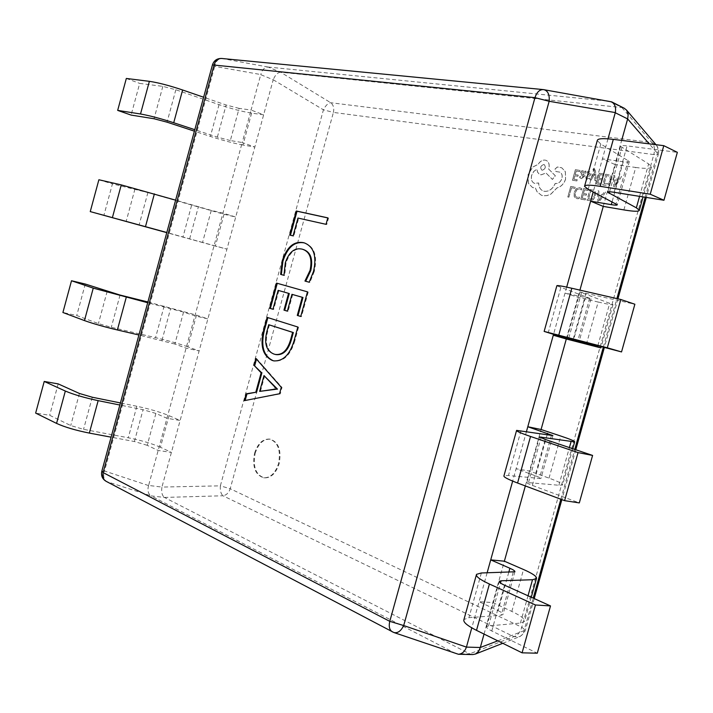 <?xml version="1.0" encoding="UTF-8"?>
<svg xmlns="http://www.w3.org/2000/svg" width="713" height="713" viewBox="0 0 713 713"><rect width="100%" height="100%" fill="white"/><g stroke="black" fill="none" stroke-linecap="round" stroke-linejoin="round"><path stroke-width="0.53" stroke-dasharray="3.56 2.67" d="M255.174 453.316C258.364 443.584 263.4 438.878 270.28 439.181C278.64 442.238 281.599 450.42 279.148 463.726C275.967 473.352 271.002 478.066 264.256 477.879C255.709 474.867 252.678 466.676 255.174 453.316M254.559 453.218C257.75 443.486 262.785 438.771 269.666 439.083C278.025 442.131 280.984 450.322 278.525 463.628C275.352 473.263 270.387 477.986 263.641 477.79C255.094 474.778 252.063 466.587 254.559 453.218M607.993 138.83L593.207 191.931M603.26 206.396L614.936 164.525L602.414 158.847L623.26 161.744C627.182 162.261 629.214 162.163 629.347 161.45L600.801 144.026L597.271 140.577M623.875 209.907L635.72 167.466L614.936 164.525L621.656 140.408M566.309 338.987L579.927 290.111M566.692 287.116L553.546 334.308M586.371 344.299L598.171 302.027L577.931 297.285L565.035 293.07L591.032 298.8L556.844 285.797M525.347 485.936L541.078 429.502M526.479 431.49L516.105 468.735L529.501 471.043L549.028 478.138C558.484 481.614 563.012 483.895 562.61 484.992L558.894 485.25L526.854 482.505C526.622 482.959 528.467 483.931 532.379 485.41L579.321 502.906M547.121 434.814L535.668 475.874L516.105 468.735L512.665 481.097M251.636 113.117L242.937 145.015L254.835 147.038L161.94 487.077L148.607 485.446L242.215 142.538L230.344 140.541L239.113 108.385L251.083 110.043L260.744 74.669L273.222 79.74L254.835 147.038L242.215 142.538L251.083 110.043L263.641 114.82L251.636 113.117C242.438 111.647 231.573 108.813 219.043 104.624L175.844 89.758L162.831 86.371L139.686 83.403L131.094 115.078M224.025 214.274L215.344 246.074L226.939 249.14L202.545 242.447L211.289 210.388L222.946 213.107L235.718 217.019L224.025 214.274L147.903 192.572L112.44 183.874L103.875 215.451M196.494 315.119L187.84 346.821L199.132 350.93L186.084 348.149L174.828 344.031L183.553 312.071L194.899 315.85L207.884 318.898L196.494 315.119L147.894 301.982M169.043 415.661L160.416 447.256L171.414 452.399L158.152 450.473L147.199 445.313L155.897 413.442L166.94 418.273L180.131 420.474L169.043 415.661C160.443 412.132 149.712 408.995 136.843 406.267L120.417 402.934M484.056 634.08L504.367 561.193M487.113 572.842L479.074 601.692L492.835 602.565L511.827 611.433C521.016 615.809 525.231 619.16 524.474 621.504L520.401 623.082L488.539 625.925L486.676 626.656C486.293 627.654 487.995 629.098 491.783 630.987L537.29 653.197M508.761 572.352L498.084 610.649L479.074 601.692L471.792 627.85M455.75 653.527L151.049 495.874L164.418 497.433L469.671 653.83L456.605 653.919M268.141 67.049L609.49 101.264L621.87 107.538L280.619 72.209L268.061 67.04C264.576 67.182 262.143 69.687 260.771 74.544L260.744 74.669M609.954 101.317L609.49 101.264M148.607 485.446L148.571 485.562C147.288 490.41 148.09 493.833 150.969 495.838L151.049 495.874M164.418 497.433L222.982 495.767L513.913 636.664L519.652 636.664L521.836 635.167L523.422 632.877L533.226 598.136M497.79 640.853L525.392 630.149L521.818 627.253L230.201 488.735L333.408 112.413L653.83 154.578L521.818 627.253C520.142 632.378 517.513 635.515 513.913 636.664L469.671 653.83M645.203 197.26L658.028 150.898L657.778 147.858L656.468 145.265L651.878 142.547L330.743 102.725C328.025 103.127 325.583 105.497 323.426 109.82L220.362 485.838L161.94 487.077M273.222 79.74L323.426 109.82L333.408 112.413C334.326 108.189 333.434 104.954 330.743 102.725L280.619 72.209M621.87 107.538L651.878 142.547C654.418 145.256 655.069 149.267 653.83 154.578L658.322 154.302L646.272 197.43M220.362 485.838C220.023 490.597 220.896 493.913 222.982 495.767C226.44 495.143 228.846 492.799 230.201 488.735L220.362 485.838M469.787 653.892L472.683 654.57M161.913 487.202C161.245 492.077 162.056 495.473 164.346 497.398M624.312 108.278L622.003 107.556M455.857 653.58L394.075 632.6M148.571 485.562L104.526 470.999C102.886 475.963 103.652 479.51 106.834 481.623L150.969 495.838M280.548 72.2C277.615 72.566 275.182 75.034 273.257 79.624M268.061 67.04L222.055 58.519C218.258 58.609 215.798 61.22 214.693 66.362L260.771 74.544M160.416 447.256C151.878 443.513 141.165 440.358 128.26 437.773L83.555 429.342L70.73 425.554L49.678 415.287L35.65 413.094M58.19 383.897L49.678 415.287M147.199 445.313L134.392 441.525L111.103 437.167M155.897 413.442L143.063 409.699L119.846 405.02M187.84 346.821C179.106 343.755 168.339 340.689 155.55 337.632L111.299 327.276L98.412 323.604L76.737 315.52L62.904 312.499M85.275 284.041L76.737 315.52M174.828 344.031L138.91 334.994M183.553 312.071L147.689 302.74M98.875 179.756L112.44 183.874M215.344 246.074L166.771 232.643M202.545 242.447L166.815 232.5M211.289 210.388L175.621 200.148M126.326 78.457L139.686 83.403M242.937 145.015C233.793 143.322 222.937 140.461 210.371 136.415L194.399 131.165M230.344 140.541L217.367 137.119L194.801 129.686M239.113 108.385L226.128 104.998L203.633 97.235M498.084 610.649C501.64 612.36 503.262 613.67 502.95 614.57L501.257 615.194L468.913 617.69L463.94 619.552M535.668 475.874C539.331 477.229 541.078 478.12 540.9 478.539L508.494 475.518L503.957 475.794M598.171 302.027C607.993 304.317 612.93 305.182 612.984 304.611L579.963 291.982L634.873 304.237M635.72 167.466C645.818 168.838 651.067 168.616 651.486 166.78L648.625 163.919L620.56 146.343C620.684 145.532 622.841 145.381 627.048 145.889L677.35 152.341M256.475 359.147L256.618 358.639L282.018 387.462L280.254 393.888L279.514 393.745M280.254 393.888L244.327 400.661M256.618 358.639L255.887 358.479M282.018 387.462L281.279 387.319M264.719 375.751L260.388 391.535M267.865 317.615L267.152 317.392M267.874 317.57L297.838 327.017M298.569 327.196L294.843 340.752L294.113 340.573M294.843 340.752C290.699 354.726 283.952 361.491 274.594 361.045L274.22 360.965M269.443 324.896L267.616 331.554C264.701 343.541 267.027 351.09 274.603 354.201L276.083 354.619M274.603 354.201L273.872 354.04M267.616 331.554L266.894 331.385M278.863 290.539L273.676 309.442L272.954 309.255M273.676 309.442L272.963 309.219M277.268 283.311L276.546 283.106M277.268 283.302L307.499 291.849M308.221 292.045L301.465 316.652L300.734 316.474M301.465 316.652L300.743 316.438M292.686 294.522L288.079 311.323L287.348 311.144M288.079 311.323L287.357 311.109M303.301 249.488L302.695 249.318C295.271 247.723 289.719 252.259 286.038 262.91L284.683 275.503L283.961 275.307M284.683 275.503L280.628 274.389M304.763 243.044L305.146 243.151C314.531 246.921 317.579 256.35 314.29 271.448L313.577 271.243M314.29 271.448L309.923 282.419L309.201 282.223M309.923 282.419L304.95 281.056M302.695 249.318L301.982 249.104M286.038 262.91L285.325 262.705M327.793 217.928L328.533 218.089L326.75 224.55L298.667 218.285L293.792 236.074L293.079 235.86M293.792 236.074L289.719 235.058M328.533 218.089L327.811 217.857M326.75 224.55L326.037 224.328M298.667 218.285L297.963 218.053M575.204 187.136L574.865 188.339L571.487 187.795L568.885 197.144L567.798 196.966L570.73 186.423L575.204 187.136L574.865 188.339M574.928 188.366L571.487 187.795M571.541 187.822L568.885 197.144M568.938 197.171L567.798 196.966M567.851 196.984L570.73 186.423M570.783 186.441L575.257 187.162M581.888 188.687L581.523 189.997L579.509 188.936L577.004 189.694L575.32 192.581L575.338 195.906L576.692 197.296L579.526 197.18L579.125 198.615L576.977 198.704L574.277 196.619L574.197 192.305L576.354 188.66L579.687 187.688L581.888 188.687L581.469 189.979L579.455 188.909L576.942 189.667L575.266 192.555L575.275 195.888L576.63 197.269L579.464 197.153L579.072 198.588L576.059 198.446L574.223 196.601L574.134 192.287L576.291 188.633L579.633 187.662L581.835 188.66M588.323 189.248L587.984 190.46L584.455 189.89L583.457 193.473L586.541 193.981L586.202 195.202L583.118 194.694L582.164 198.098L585.498 198.651L585.159 199.881L580.712 199.132L583.68 188.499L588.377 189.266L587.984 190.46M588.038 190.487L584.455 189.89M584.508 189.916L583.457 193.473M583.51 193.499L586.541 193.981M586.603 193.998L586.202 195.202M586.255 195.219L583.118 194.694M583.172 194.711L582.164 198.098M582.227 198.125L585.498 198.651M585.551 198.677L585.159 199.881M585.213 199.907L580.712 199.132M580.774 199.159L583.68 188.499M583.733 188.526L588.377 189.266M590.016 189.533L593.519 190.228L595.382 191.966L595.587 196.173L593.207 199.765L589.517 200.629L587.049 200.21L589.963 189.506L593.457 190.202L595.328 191.94L595.533 196.155L593.154 199.738L589.464 200.603L586.986 200.193L589.963 189.506M588.51 199.168L590.801 190.932L592.966 191.387L594.348 192.67L594.41 195.941L592.61 198.802L588.448 199.15L590.747 190.906L592.913 191.36L594.285 192.644L594.357 195.915L592.556 198.775L588.448 199.15M605.542 192.029L599.17 202.251L597.957 202.046L597.61 190.754L598.858 190.95L598.884 194.025L602.556 194.622L604.276 191.824L605.542 192.029L599.116 202.225L597.904 202.02L597.547 190.727L598.804 190.924L598.831 194.007L602.503 194.604L604.223 191.797L605.489 192.002M598.911 195.3L601.861 195.781L598.938 200.772L598.849 195.273L601.808 195.763L598.858 200.745L598.849 195.273M579.963 170.362L579.624 171.575L576.14 171.049L575.159 174.605L578.198 175.068L577.86 176.28L574.821 175.808L573.876 179.195L577.165 179.703L576.826 180.915L572.45 180.237L575.382 169.685L579.963 170.362L579.624 171.575M579.687 171.601L576.14 171.049M576.202 171.075L575.159 174.605M575.213 174.632L578.198 175.068M578.261 175.095L577.86 176.28M577.922 176.298L574.821 175.808M574.874 175.835L573.876 179.195M573.938 179.213L577.165 179.703M577.218 179.729L576.826 180.915M576.879 180.942L572.45 180.237M572.503 180.255L575.382 169.685M575.436 169.712L580.017 170.389M581.594 178.696L579.687 177.671L580.043 176.378L581.79 177.599L583.555 175.933L581.567 175.246L580.48 172.573L581.452 171.04L583.038 170.657L584.535 172.288L584.892 171.12L585.97 171.28L584.615 176.156L581.594 178.696L579.624 177.644L579.981 176.352L581.737 177.573L583.492 175.915L581.505 175.22L580.427 172.546L581.398 171.013L582.976 170.63L584.482 172.261L584.838 171.093L585.917 171.254L584.553 176.138L581.532 178.669M581.558 173.838L582.093 172.002L583.359 171.878L584.009 172.582L583.831 174.917L581.496 173.82L582.04 171.976L583.296 171.86L583.947 172.555L583.778 174.899L581.496 173.82M586.977 173.134L587.36 171.762L589.161 171.566L590.792 172.439L591.032 174.186L590.319 175.389L586.977 177.332L587.503 178.428L589.598 178.223L589.232 179.524L587.004 179.444L586.139 178.767L585.899 177.038L586.541 175.888L589.954 173.892L588.956 172.671L586.915 173.107L587.298 171.735L589.892 171.762L590.729 172.412L590.97 174.159L590.257 175.362L586.915 177.305L587.441 178.41L589.535 178.197L589.179 179.498L587.619 179.614L586.077 178.74L585.836 177.02L586.478 175.861L589.892 173.865L588.902 172.644L586.915 173.107M595.961 180.71L594.829 180.541L594.74 173.883L591.211 179.979L589.99 179.792L594.544 172.555L593.867 169.917L592.975 169.917L593.305 168.723L594.045 168.723L595.578 171.485L596.023 180.737L594.829 180.541M594.883 180.567L594.731 174.525M594.785 174.551L594.767 173.892M594.794 173.91L594.428 174.489M594.49 174.516L591.211 179.979M591.264 180.006L589.99 179.792M590.052 179.819L594.544 172.555M594.606 172.582L593.929 169.944L592.975 169.917M593.038 169.944L593.305 168.723M593.368 168.749L594.482 168.856L595.64 171.512L596.023 180.737M604.009 173.945L603.661 175.166L600.07 174.632L599.063 178.241L602.209 178.713L601.861 179.952L598.715 179.471L597.761 182.902L601.157 183.428L600.809 184.667L596.291 183.954L599.276 173.241L604.009 173.945L603.661 175.166M603.724 175.193L600.07 174.632M600.123 174.658L599.063 178.241M599.116 178.268L602.209 178.713M602.262 178.74L601.861 179.952M601.924 179.97L598.715 179.471M598.777 179.489L597.761 182.902M597.824 182.929L601.157 183.428M601.211 183.455L600.809 184.667M600.863 184.685L596.291 183.954M596.344 183.981L599.276 173.241M599.33 173.268L604.063 173.972M605.729 174.213L609.401 174.926L611.193 176.61L611.415 180.835L609.009 184.471L605.248 185.371L602.735 184.979L605.676 174.195L609.348 174.899L611.139 176.583L611.362 180.817L608.947 184.444L605.194 185.353L602.672 184.952L605.676 174.195M604.214 183.918L606.531 175.612L608.831 176.084L610.141 177.332L610.221 180.612L608.394 183.508L604.161 183.892L606.469 175.585L608.768 176.066L610.087 177.305L610.159 180.594L608.341 183.482L604.161 183.892M621.54 176.566L615.078 186.913L613.848 186.717L613.456 175.362L614.731 175.558L614.766 178.651L618.501 179.213L620.248 176.378L621.54 176.566L615.025 186.886L613.786 186.69L613.403 175.345L614.677 175.532L614.713 178.624L618.447 179.186L620.194 176.352L621.478 176.539M614.793 179.926L617.806 180.38L614.838 185.425L614.74 179.899L617.743 180.362L614.758 185.398L614.74 179.899M565.623 179.097C563.974 183.865 561.104 186.806 557.031 187.911L550.953 194.07L547.058 195.629L543.208 195.754L541.354 195.237L537.067 191.717L535.436 188.072L532.584 187.581L528.493 183.41L528.128 174.685L532.718 167.109L538.262 164.293C540.053 161.316 542.343 159.926 545.115 160.113L546.22 160.425C548.823 161.815 549.714 164.453 548.885 168.33L548.68 169.07L555.356 175.79L552.441 179.426L546.06 173.045L541.024 174.872L539.26 174.177L537.584 172.118L536.96 169.204L533.752 171.503L531.666 175.389C530.828 179.311 531.738 181.967 534.411 183.348L538.707 183.009C538.752 186.94 540.222 189.587 543.137 190.959L544.491 191.342C549.206 191.61 552.798 188.972 555.258 183.437L555.73 183.508C558.618 183.624 560.694 181.931 561.951 178.446C562.628 175.371 561.924 173.277 559.83 172.163L555.935 171.512L555.088 169.034L557.432 166.994L561.782 167.813L565.382 171.673L565.561 179.07C563.912 183.847 561.051 186.788 556.969 187.893L550.899 194.043L546.996 195.612L543.146 195.736L541.301 195.21L537.005 191.69L535.374 188.045L532.531 187.555L528.431 183.384L528.066 174.658L532.656 167.092L538.208 164.266C539.999 161.29 542.281 159.899 545.062 160.086L546.158 160.398C548.769 161.789 549.652 164.427 548.823 168.304L548.618 169.043L555.293 175.763L552.379 179.409L545.998 173.018L540.962 174.845L539.206 174.15L537.522 172.091L536.898 169.177L533.689 171.477L531.604 175.371C530.766 179.293 531.684 181.94 534.349 183.321L538.645 182.983C538.689 186.913 540.169 189.569 543.074 190.941L544.438 191.316C549.153 191.583 552.735 188.945 555.195 183.41L555.668 183.491C558.564 183.597 560.641 181.904 561.897 178.419C562.575 175.345 561.862 173.259 559.767 172.136L555.882 171.485L555.026 169.008L557.37 166.967L561.728 167.787L565.329 171.646L565.561 179.07M543.841 164.516L544.26 164.632C546.105 167.216 545.436 169.088 542.245 170.238L541.844 170.122C539.982 167.555 540.65 165.683 543.841 164.516L544.206 164.605C546.051 167.198 545.383 169.061 542.192 170.211L541.791 170.104C539.928 167.528 540.588 165.657 543.778 164.489M221.779 58.475L543.654 89.642L609.615 101.282M101.799 471.32L104.526 470.999L214.693 66.362L212.438 64.892M392.533 631.959L106.21 481.364M655.987 144.703L656.468 145.265C658.527 147.956 659.142 150.969 658.322 154.302L649.231 143.857M560.846 499.252L574.767 449.413M603.341 347.133L616.897 298.595M79.437 393.478L70.73 425.554M92.28 397.23L83.555 429.342M136.843 406.267L128.26 437.773M134.392 441.525L143.063 409.699M107.146 291.43L98.412 323.604M120.051 295.057L111.299 327.276M164.159 306.02L155.55 337.632M161.967 340.368L170.665 308.444M134.944 189.061L126.183 221.333M147.903 192.572L139.124 224.889M191.556 205.478L182.92 237.179M189.622 238.9L198.357 206.877M162.831 86.371L154.044 118.75M175.844 89.758L167.038 122.173M219.043 104.624L210.371 136.415M217.367 137.119L226.128 104.998M491.783 630.987L504.546 585.204M481.364 572.976L468.913 617.69M488.539 625.925L500.499 583.011M513.235 572.245L501.257 615.194M520.401 623.082L528.021 595.792M511.827 611.433L523.529 569.509M532.379 485.41L545.195 439.422M520.998 430.616L508.494 475.518M528.547 482.38L540.962 437.862M551.381 435.491L539.349 478.628M558.894 485.25L569.402 447.595M549.028 478.138L560.774 436.044M573.154 339.174L586.033 292.981M560.81 287.633L548.252 332.73M568.787 338.051L581.434 292.669M589.678 298.177L577.601 341.482M597.859 345.689L609.758 303.105M585.32 297.811L573.484 340.261M614.107 192.287L627.048 145.889M600.801 144.026L588.189 189.319M609.553 191.806L621.861 147.653M628.144 160.273L616.014 203.766M639.561 196.36L648.625 163.919M623.26 161.744L612.111 201.743M269.666 439.083L270.28 439.181M502.763 643.304L520.232 636.397L524.028 633.064L525.392 630.149L534.206 598.581M617.939 298.836L604.374 347.409M575.783 449.751L561.853 499.635M263.641 477.79L264.256 477.879M476.364 574.919L476.525 574.339M486.676 626.656L499.252 581.541M514.884 571.781L502.95 614.57M531.256 597.253L524.474 621.504M526.854 482.505L539.527 437.051M552.878 435.572L540.9 478.539M572.735 448.727L562.61 484.992M567.218 337.695L579.963 291.982M591.032 298.8L579.001 341.937M612.984 304.611L601.264 346.589M607.797 192.127L620.56 146.343M629.347 161.45L617.262 204.774M651.486 166.78L643.064 196.922M273.863 360.894L274.594 361.045M304.424 242.937L305.146 243.151"/><path stroke-width="1.07" d="M283.961 275.307L280.628 274.389L282.223 260.958C286.778 247.054 293.854 240.958 303.471 242.661L304.424 242.937C313.809 246.707 316.857 256.136 313.577 271.243L309.201 282.223L304.95 281.056L310.066 270.37C312.454 258.837 309.959 251.805 302.588 249.274L301.982 249.104C294.558 247.509 289.006 252.046 285.325 262.705L283.961 275.307M263.667 330.119L267.152 317.392L297.838 327.017L294.113 340.573C289.968 354.566 283.221 361.331 273.863 360.894L272.214 360.43C262.74 355.751 259.897 345.645 263.667 330.119L264.389 330.288L267.865 317.615M279.514 393.745L244.327 400.661L246.199 393.826L255.798 392.257L261.127 372.81L254.015 365.323L255.887 358.479L281.279 387.319L279.514 393.745M272.954 309.255L269.657 308.248L276.546 283.106L307.499 291.849L300.734 316.474L297.276 315.422L302.259 297.294L291.965 294.335L287.348 311.144L283.97 310.119L288.569 293.355L278.141 290.351L272.954 309.255M293.079 235.86L289.719 235.058L296.314 211.003L327.811 217.857L326.037 224.328L297.963 218.053L293.079 235.86M621.656 140.408L627.645 118.928L615.257 112.743L607.993 138.83M579.927 290.111L603.26 206.396L623.875 209.907C633.884 211.574 639.044 211.69 639.338 210.255L636.361 207.822L607.752 192.287C607.824 191.645 609.945 191.645 614.107 192.287L663.955 200.255L677.35 152.341L663.785 145.675L650.229 194.203L663.955 200.255M593.207 191.931L590.631 201.182L603.26 206.396M612.111 201.743L611.299 204.658L590.631 201.182L566.692 287.116M553.546 334.308L527.798 426.739L541.078 429.502L566.309 338.987L600.89 347.908L567.218 337.712L621.54 351.928L634.873 304.237L620.809 299.496L607.316 347.792L621.54 351.928M573.484 340.261L553.288 335.226L566.309 338.987M512.665 481.097L490.722 559.874L504.367 561.193L525.347 485.936M471.792 627.85L466.427 647.11L480.312 647.493L484.056 634.08M615.257 112.743L615.301 112.583C616.184 107.618 614.98 104.053 611.692 101.879L543.359 89.597L221.779 58.475C218.133 58.35 215.602 60.4 214.176 64.651L103.118 472.594L389.779 621.344L534.973 97.663L212.438 64.892L101.799 471.32L103.118 472.594C102.226 476.712 103.26 479.635 106.21 481.364L393.843 632.511C397.685 633.42 400.964 631.094 403.692 625.542L466.427 647.11M504.367 561.193L523.529 569.509C532.798 573.6 537.112 576.621 536.47 578.564L532.504 579.731L501.123 580.783L499.314 581.318C498.975 582.147 500.722 583.448 504.546 585.204L550.507 605.934L535.463 604.981L489.421 584.027C479.929 579.616 475.633 576.38 476.525 574.339L481.364 572.976L514.884 571.781C515.16 571.033 513.494 569.865 509.902 568.261L490.722 559.874L487.113 572.842M541.078 429.502L560.774 436.044C570.32 439.235 574.945 441.178 574.651 441.882L539.545 436.971L545.195 439.422L592.592 455.429L578.038 452.595L530.534 436.472C520.722 433.112 516.078 431.089 516.595 430.385L552.878 435.572L527.798 426.739L526.479 431.49M649.231 143.857L627.645 118.928M480.312 647.493L497.79 640.853M394.075 632.6L458.423 654.267L472.683 654.57L475.464 654.026L478.575 651.468L480.277 647.645M458.423 654.267C462.095 653.946 464.742 651.611 466.373 647.27M627.69 118.777L628.206 114.24L626.602 110.158L624.312 108.278L611.692 101.879M615.301 112.583L549.162 101.282C549.687 94.731 547.958 90.863 543.957 89.678L543.359 89.597C539.563 89.508 536.764 92.2 534.973 97.663L549.162 101.282L403.692 625.542L389.779 621.344C388.567 626.584 389.485 630.123 392.533 631.959M111.103 437.167L89.339 433.085C75.658 430.349 64.731 427.123 56.559 423.397L35.65 413.094L44.224 381.446L58.19 383.897L79.437 393.478L92.28 397.23L120.417 402.934M119.846 405.02L98.162 400.644C84.517 397.747 73.582 394.547 65.338 391.045L44.224 381.446M138.91 334.994L117.378 329.967C103.813 326.714 92.842 323.586 84.455 320.583L62.904 312.499L71.505 280.753L85.275 284.041L120.051 295.057L147.894 301.982M147.689 302.74L93.26 288.132L71.505 280.753M166.771 232.643L90.248 211.601L98.875 179.756L121.272 184.899L175.621 200.148M166.815 232.5L90.248 211.601M194.399 131.165L167.038 122.173L154.044 118.75L131.094 115.078L117.672 110.39L126.326 78.457L149.373 81.335C158.25 82.655 169.329 85.542 182.617 89.99L203.633 97.235M194.801 129.686L173.714 122.743C160.389 118.456 149.32 115.542 140.514 113.991L117.672 110.39M476.364 574.919L463.94 619.552C462.933 622.012 467.122 625.622 476.516 630.363L522.094 652.832L537.29 653.197L550.507 605.934M535.463 604.981L522.094 652.832M516.533 430.599L503.957 475.794C503.325 476.917 507.861 479.323 517.567 483.022L564.607 500.66L579.321 502.906L592.592 455.429M578.038 452.595L564.607 500.66M573.404 340.547L544.144 331.411L607.316 347.792M544.162 331.367L556.844 285.797C556.701 285.138 561.701 285.958 571.826 288.257L620.809 299.496M611.299 204.658C615.176 205.291 617.173 205.335 617.262 204.774L588.189 189.319L584.517 186.387C584.642 184.783 589.874 184.765 600.221 186.334L650.229 194.203M584.633 185.977L597.271 140.577C597.512 138.545 602.859 138.144 613.314 139.365L663.785 145.675M245.147 400.501L246.939 393.959L246.199 393.826M246.939 393.959L255.798 392.257M256.528 392.4L261.858 372.961L261.127 372.81M261.858 372.961L254.015 365.323M254.746 365.475L256.475 359.147M259.657 391.392L277.419 389.066L263.988 375.599L259.657 391.392L276.689 388.924L263.988 375.599M275.476 387.498L274.737 387.355M277.419 389.066L276.689 388.924M277.375 389.218L276.644 389.075M275.022 389.155L274.282 389.013M274.22 360.965L272.214 360.43M272.945 360.591C263.471 355.912 260.619 345.814 264.389 330.288M275.361 354.45L276.083 354.619C283.221 355.368 288.337 350.368 291.421 339.602L293.355 332.543L268.721 324.718L266.894 331.385C263.979 343.381 266.305 350.93 273.872 354.04L275.361 354.45C282.491 355.208 287.606 350.199 290.69 339.433L292.624 332.365L268.721 324.718M291.421 339.602L290.69 339.433M293.355 332.543L292.624 332.365M272.963 309.219L269.657 308.248M270.379 308.435L277.268 283.311M300.743 316.438L297.276 315.422M298.007 315.601L302.98 297.49L302.259 297.294M302.98 297.49L291.965 294.335M287.357 311.109L283.97 310.119M284.692 310.298L289.291 293.551L288.569 293.355M289.291 293.551L278.141 290.351M281.341 274.585L282.936 261.163L282.223 260.958M282.936 261.163C287.491 247.268 294.567 241.172 304.193 242.883L303.471 242.661M304.193 242.883L304.763 243.044M305.672 281.252L310.779 270.575L310.066 270.37M310.779 270.575C313.167 259.051 310.681 252.019 303.301 249.488L302.588 249.274M290.449 235.228L297.027 211.226L296.314 211.003M297.027 211.226L327.793 217.928M533.226 598.136L560.846 499.252M574.767 449.413L603.341 347.133M616.897 298.595L645.203 197.26M56.559 423.397L65.338 391.045M89.339 433.085L98.162 400.644M84.455 320.583L93.26 288.132M117.378 329.967L126.228 297.419M112.44 217.447L121.272 184.899M145.505 226.52L154.382 193.865M140.514 113.991L149.373 81.335M173.714 122.743L182.617 89.99M489.421 584.027L476.516 630.363M500.499 583.011L501.123 580.783M528.021 595.792L532.504 579.731M509.902 568.261L508.761 572.352M530.534 436.472L517.567 483.022M540.962 437.862L541.194 437.042M569.402 447.595L571.051 441.712M547.531 433.317L547.121 434.814M571.826 288.257L558.805 335.012M597.547 346.83L597.859 345.689M613.314 139.365L600.221 186.334M609.107 193.401L609.553 191.806M636.361 207.822L639.561 196.36M646.272 197.43L617.939 298.836M604.374 347.409L575.783 449.751M561.853 499.635L534.206 598.581M475.464 654.026L502.763 643.304M626.602 110.158L655.987 144.703M101.799 471.32C100.889 475.731 102.36 479.083 106.21 481.364M221.779 58.475C217.1 58.306 213.98 60.445 212.438 64.892M536.47 578.564L531.256 597.253M574.651 441.882L572.735 448.727M601.264 346.589L600.89 347.908M643.064 196.922L639.338 210.255"/></g></svg>
